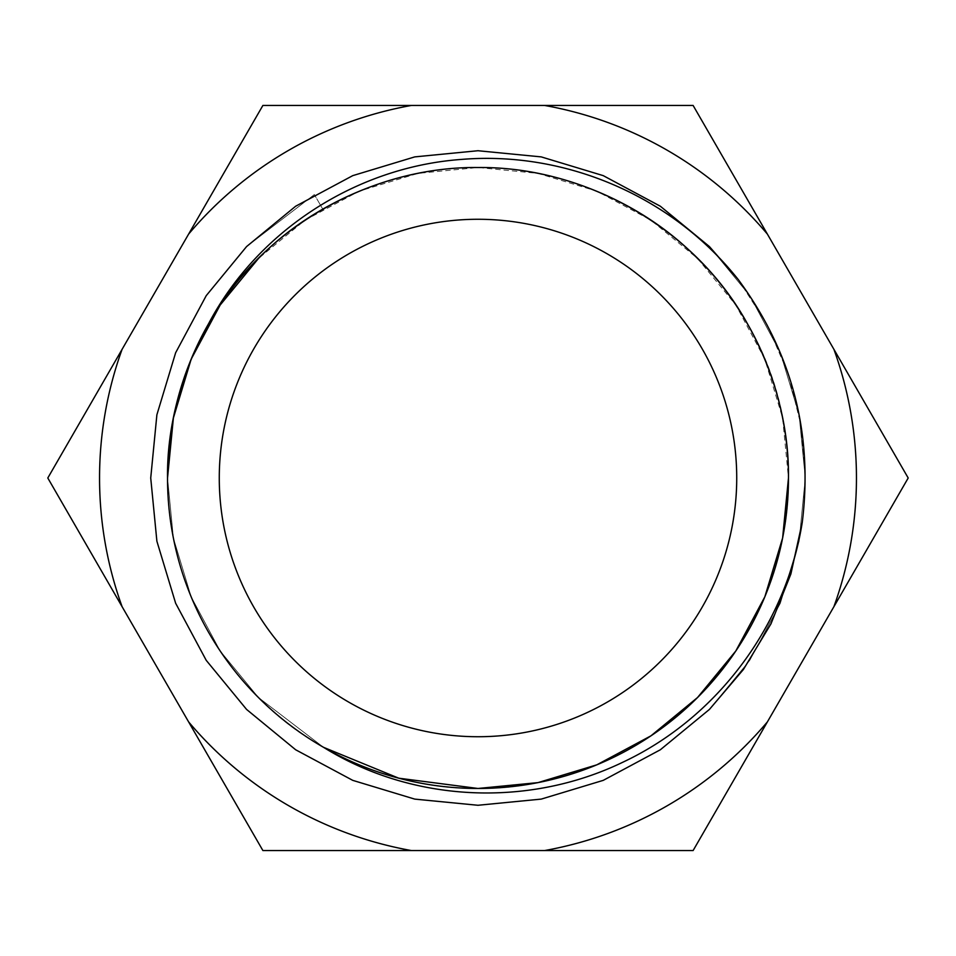 <?xml version="1.0" encoding="UTF-8"?>
<svg xmlns="http://www.w3.org/2000/svg" width="956" height="956" viewBox="0 0 956 956"><rect width="100%" height="100%" fill="white"/><g stroke="black" fill="none" stroke-linecap="round" stroke-linejoin="round"><path stroke-width="0.72" stroke-dasharray="4.78 3.58" d="M122.093 606.678A378.457 378.457 0 0 1 122.093 349.322L47.8 478L262.9 850.565L693.1 850.565L908.2 478L693.1 105.435L262.9 105.435L122.093 349.322M736.729 478A258.729 258.729 0 0 0 478 219.271A258.729 258.729 0 0 0 219.271 478A258.729 258.729 0 0 0 478 736.729A258.729 258.729 0 0 0 736.729 478M323.57 747.341C229.093 695.263 166.38 586.446 167.527 478C166.523 398.544 201.573 313.938 258.467 258.467C313.938 201.573 398.544 166.523 478 167.527C557.456 166.523 642.062 201.573 697.533 258.467C754.427 313.938 789.477 398.544 788.473 478C789.477 557.456 754.427 642.062 697.533 697.533C642.062 754.427 557.456 789.477 478 788.473C398.544 789.477 313.938 754.427 258.467 697.533C201.573 642.062 166.523 557.456 167.527 478C166.523 398.544 201.573 313.938 258.467 258.467C313.938 201.573 398.544 166.523 478 167.527C557.456 166.523 642.062 201.573 697.533 258.467C754.427 313.938 789.477 398.544 788.473 478C789.477 557.456 754.427 642.062 697.533 697.533C642.062 754.427 557.456 789.477 478 788.473C398.544 789.477 313.938 754.427 258.467 697.533C201.573 642.062 166.523 557.456 167.527 478C166.523 398.544 201.573 313.938 258.467 258.467C313.938 201.573 398.544 166.523 478 167.527C557.456 166.523 642.062 201.573 697.533 258.467C754.427 313.938 789.477 398.544 788.473 478C789.477 557.456 754.427 642.062 697.533 697.533C642.062 754.427 557.456 789.477 478 788.473C398.544 789.477 313.938 754.427 258.467 697.533C201.573 642.062 166.523 557.456 167.527 478C166.523 398.544 201.573 313.938 258.467 258.467C313.938 201.573 398.544 166.523 478 167.527C557.456 166.523 642.062 201.573 697.533 258.467C754.427 313.938 789.477 398.544 788.473 478C789.477 557.456 754.427 642.062 697.533 697.533C642.062 754.427 557.456 789.477 478 788.473C398.544 789.477 313.938 754.427 258.467 697.533C201.573 642.062 166.523 557.456 167.527 478C166.523 398.544 201.573 313.938 258.467 258.467C313.938 201.573 398.544 166.523 478 167.527C557.456 166.523 642.062 201.573 697.533 258.467C754.427 313.938 789.477 398.544 788.473 478C789.477 557.456 754.427 642.062 697.533 697.533C642.062 754.427 557.456 789.477 478 788.473C398.544 789.477 313.938 754.427 258.467 697.533C201.573 642.062 166.523 557.456 167.527 478C166.523 398.544 201.573 313.938 258.467 258.467C313.938 201.573 398.544 166.523 478 167.527C557.456 166.523 642.062 201.573 697.533 258.467C754.427 313.938 789.477 398.544 788.473 478C789.477 557.456 754.427 642.062 697.533 697.533C642.062 754.427 557.456 789.477 478 788.473C398.544 789.477 313.938 754.427 258.467 697.533C201.573 642.062 166.523 557.456 167.527 478C166.523 398.544 201.573 313.938 258.467 258.467C313.938 201.573 398.544 166.523 478 167.527C557.456 166.523 642.062 201.573 697.533 258.467C754.427 313.938 789.477 398.544 788.473 478C789.477 557.456 754.427 642.062 697.533 697.533C642.062 754.427 557.456 789.477 478 788.473C398.544 789.477 313.938 754.427 258.467 697.533C201.573 642.062 166.523 557.456 167.527 478C166.523 398.544 201.573 313.938 258.467 258.467C313.938 201.573 398.544 166.523 478 167.527C557.456 166.523 642.062 201.573 697.533 258.467C754.427 313.938 789.477 398.544 788.473 478C789.477 557.456 754.427 642.062 697.533 697.533C642.062 754.427 557.456 789.477 478 788.473C398.544 789.477 313.938 754.427 258.467 697.533C201.573 642.062 166.523 557.456 167.527 478C166.38 369.876 228.759 261.311 322.77 209.125A310.473 310.473 0 0 0 323.57 747.341L258.467 697.533L220.179 650.976L191.164 596.807L173.383 537.989L167.527 478L173.383 537.989L191.164 596.807L220.179 650.976L258.467 697.533L323.57 747.341L258.467 697.533L220.179 650.976L191.164 596.807L173.383 537.989L167.527 478L173.383 537.989L191.164 596.807L220.179 650.976L258.467 697.533L323.57 747.341L258.467 697.533L220.179 650.976L191.164 596.807L173.383 537.989L167.527 478L173.383 537.989L191.164 596.807L220.179 650.976L258.467 697.533L323.57 747.341L258.467 697.533L220.179 650.976L191.164 596.807L173.383 537.989L167.527 478C166.523 557.456 201.573 642.062 258.467 697.533C313.938 754.427 398.544 789.477 478 788.473C557.456 789.477 642.062 754.427 697.533 697.533C754.427 642.062 789.477 557.456 788.473 478L782.617 418.011L764.836 359.193L735.821 305.024L697.533 258.467L650.976 220.179L596.807 191.164L537.989 173.383L478 167.527L418.011 173.383L359.193 191.164L305.024 220.179L258.467 258.467M747.341 323.57A310.473 310.473 0 0 0 322.77 209.125L314.357 194.57L322.77 209.125C228.759 261.311 166.38 369.876 167.527 478C166.523 557.456 201.573 642.062 258.467 697.533C313.938 754.427 398.544 789.477 478 788.473C557.456 789.477 642.062 754.427 697.533 697.533C794.974 602.184 817.894 442.114 747.341 323.57M188.607 234.112A378.457 378.457 0 0 1 411.486 105.435M544.514 105.435A378.457 378.457 0 0 1 767.393 234.112M833.907 349.322A378.457 378.457 0 0 1 833.907 606.678M767.393 721.888A378.457 378.457 0 0 1 544.514 850.565M411.486 850.565A378.457 378.457 0 0 1 188.607 721.888M738.402 279.761L767.118 324.634L788.294 373.951L801.08 425.779L805.275 478L799.108 541.239L780.359 603.248L749.767 660.345L709.424 709.424L660.345 749.767L603.248 780.359L541.239 799.108L478 805.275L414.761 799.108L352.752 780.359L295.655 749.767L246.576 709.424L206.233 660.345L175.641 603.248L156.892 541.239L150.725 478L156.892 414.761L175.641 352.752L206.233 295.655L246.576 246.576L295.655 206.233L352.752 175.641L414.761 156.892L478 150.725L541.239 156.892L603.248 175.641L660.345 206.233L709.424 246.576L749.767 295.655L780.359 352.752L799.108 414.761L805.275 478L799.108 541.239L780.359 603.248L749.767 660.345L709.424 709.424L660.345 749.767L603.248 780.359L541.239 799.108L478 805.275L414.761 799.108L352.752 780.359L295.655 749.767L246.576 709.424L206.233 660.345L175.641 603.248L156.892 541.239L150.725 478L156.892 414.761L175.641 352.752L206.233 295.655L246.576 246.576L295.655 206.233L352.752 175.641L414.761 156.892L478 150.725L541.239 156.892L603.248 175.641L660.345 206.233L709.424 246.576L749.767 295.655L780.359 352.752L799.108 414.761L805.275 478L799.108 541.239L780.359 603.248L749.767 660.345L709.424 709.424L660.345 749.767L603.248 780.359L541.239 799.108L478 805.275L414.761 799.108L352.752 780.359L295.655 749.767L246.576 709.424L206.233 660.345L175.641 603.248L156.892 541.239L150.725 478L156.892 414.761L175.641 352.752L206.233 295.655L246.576 246.576L295.655 206.233L352.752 175.641L414.761 156.892L478 150.725L541.239 156.892L603.248 175.641L660.345 206.233L709.424 246.576L749.767 295.655L780.359 352.752L799.108 414.761L805.275 478L799.108 541.239L780.359 603.248L749.767 660.345L709.424 709.424L660.345 749.767L603.248 780.359L541.239 799.108L478 805.275L414.761 799.108L352.752 780.359L295.655 749.767L246.576 709.424L206.233 660.345L175.641 603.248L156.892 541.239L150.725 478L156.892 414.761L175.641 352.752L206.233 295.655L246.576 246.576L295.655 206.233L352.752 175.641L414.761 156.892L478 150.725L541.239 156.892L603.248 175.641L660.345 206.233L709.424 246.576L749.767 295.655L780.359 352.752L799.108 414.761L805.275 478L799.108 541.239L780.359 603.248L749.767 660.345L709.424 709.424L660.345 749.767L603.248 780.359L541.239 799.108L478 805.275L414.761 799.108L352.752 780.359L295.655 749.767L246.576 709.424L206.233 660.345L175.641 603.248L156.892 541.239L150.725 478L156.892 414.761L175.641 352.752L206.233 295.655L246.576 246.576L295.655 206.233L352.752 175.641L414.761 156.892L478 150.725L541.239 156.892L603.248 175.641L660.345 206.233L709.424 246.576L749.767 295.655L780.359 352.752L799.108 414.761L805.275 478L799.108 541.239L780.359 603.248L749.767 660.345L709.424 709.424L660.345 749.767L603.248 780.359L541.239 799.108L478 805.275L414.761 799.108L352.752 780.359L295.655 749.767L246.576 709.424L206.233 660.345L175.641 603.248L156.892 541.239L150.725 478L156.892 414.761L175.641 352.752L206.233 295.655L246.576 246.576L295.655 206.233L352.752 175.641L414.761 156.892L478 150.725L541.239 156.892L603.248 175.641L660.345 206.233L709.424 246.576L749.767 295.655L780.359 352.752L799.108 414.761L805.275 478L799.108 541.239L780.359 603.248L749.767 660.345L709.424 709.424L660.345 749.767L603.248 780.359L541.239 799.108L478 805.275L414.761 799.108L352.752 780.359L295.655 749.767L246.576 709.424L206.233 660.345L175.641 603.248L156.892 541.239L150.725 478L156.892 414.761L175.641 352.752L206.233 295.655L246.576 246.576L295.655 206.233L352.752 175.641L414.761 156.892L478 150.725L541.239 156.892L603.248 175.641L660.345 206.233L709.424 246.576L749.767 295.655L780.359 352.752L799.108 414.761L805.275 478L799.108 541.239L780.359 603.248L749.767 660.345L709.424 709.424L660.345 749.767L603.248 780.359L541.239 799.108L478 805.275L414.761 799.108L352.752 780.359L295.655 749.767L246.576 709.424L206.233 660.345L175.641 603.248L156.892 541.239L150.725 478L156.892 414.761L175.641 352.752L206.233 295.655L246.576 246.576L295.655 206.233L352.752 175.641L414.761 156.892L478 150.725L541.239 156.892L603.248 175.641L660.345 206.233L709.424 246.576L749.767 295.655L780.359 352.752L799.108 414.761L805.275 478L799.108 541.239L780.359 603.248L749.767 660.345L709.424 709.424L660.345 749.767L603.248 780.359L541.239 799.108L478 805.275L414.761 799.108L352.752 780.359L295.655 749.767L246.576 709.424L206.233 660.345L175.641 603.248L156.892 541.239L150.725 478L156.892 414.761L175.641 352.752L206.233 295.655L246.576 246.576L314.357 194.57L246.576 246.576L206.233 295.655L175.641 352.752L156.892 414.761L150.725 478L156.892 541.239L175.641 603.248L206.233 660.345L246.576 709.424L295.655 749.767L352.752 780.359L414.761 799.108L478 805.275L541.239 799.108L603.248 780.359L660.345 749.767L709.424 709.424L749.767 660.345L780.359 603.248L799.108 541.239L805.275 478L799.108 414.761L780.359 352.752L749.767 295.655L709.424 246.576L660.345 206.233L603.248 175.641L541.239 156.892L478 150.725L414.761 156.892L352.752 175.641L295.655 206.233L246.576 246.576L206.233 295.655L175.641 352.752L156.892 414.761L150.725 478L156.892 541.239L175.641 603.248L206.233 660.345L246.576 709.424L295.655 749.767L352.752 780.359L414.761 799.108L478 805.275L541.239 799.108L603.248 780.359L660.345 749.767L709.424 709.424L749.767 660.345L780.359 603.248L799.108 541.239L805.275 478L799.108 414.761L780.359 352.752L749.767 295.655L709.424 246.576L660.345 206.233L603.248 175.641L541.239 156.892L478 150.725L414.761 156.892L352.752 175.641L295.655 206.233L246.576 246.576L206.233 295.655L175.641 352.752L156.892 414.761L150.725 478L156.892 541.239L175.641 603.248L206.233 660.345L246.576 709.424L295.655 749.767L352.752 780.359L414.761 799.108L478 805.275L541.239 799.108L603.248 780.359L660.345 749.767L709.424 709.424L749.767 660.345L780.359 603.248L799.108 541.239L805.275 478L799.108 414.761L780.359 352.752L749.767 295.655L709.424 246.576L660.345 206.233L603.248 175.641L541.239 156.892L478 150.725L414.761 156.892L352.752 175.641L295.655 206.233L246.576 246.576L206.233 295.655L175.641 352.752L156.892 414.761L150.725 478L156.892 541.239L175.641 603.248L206.233 660.345L246.576 709.424L295.655 749.767L352.752 780.359L414.761 799.108L478 805.275L541.239 799.108L603.248 780.359L660.345 749.767L709.424 709.424L749.767 660.345L780.359 603.248L799.108 541.239L805.275 478L799.108 414.761L780.359 352.752L749.767 295.655L709.424 246.576L660.345 206.233L603.248 175.641L541.239 156.892L478 150.725L414.761 156.892L352.752 175.641L295.655 206.233L246.576 246.576L206.233 295.655L175.641 352.752L156.892 414.761L150.725 478L156.892 541.239L175.641 603.248L206.233 660.345L246.576 709.424L295.655 749.767L352.752 780.359L414.761 799.108L478 805.275L541.239 799.108L603.248 780.359L660.345 749.767L709.424 709.424L749.767 660.345L780.359 603.248L799.108 541.239L805.275 478L799.108 414.761L780.359 352.752L749.767 295.655L709.424 246.576L660.345 206.233L603.248 175.641L541.239 156.892L478 150.725L414.761 156.892L352.752 175.641L295.655 206.233L246.576 246.576L206.233 295.655L175.641 352.752L156.892 414.761L150.725 478L156.892 541.239L175.641 603.248L206.233 660.345L246.576 709.424L295.655 749.767L352.752 780.359L414.761 799.108L478 805.275L541.239 799.108L603.248 780.359L660.345 749.767L709.424 709.424L749.767 660.345L780.359 603.248L799.108 541.239L805.275 478L799.108 414.761L780.359 352.752L749.767 295.655L709.424 246.576L660.345 206.233L603.248 175.641L541.239 156.892L478 150.725L414.761 156.892L352.752 175.641L295.655 206.233L246.576 246.576L206.233 295.655L175.641 352.752L156.892 414.761L150.725 478L156.892 541.239L175.641 603.248L206.233 660.345L246.576 709.424L295.655 749.767L352.752 780.359L414.761 799.108L478 805.275L541.239 799.108L603.248 780.359L660.345 749.767L709.424 709.424L749.767 660.345L780.359 603.248L799.108 541.239L805.275 478L799.108 414.761L780.359 352.752L749.767 295.655L709.424 246.576L660.345 206.233L603.248 175.641L541.239 156.892L478 150.725L414.761 156.892L352.752 175.641L295.655 206.233L246.576 246.576L206.233 295.655L175.641 352.752L156.892 414.761L150.725 478L156.892 541.239L175.641 603.248L206.233 660.345L246.576 709.424L295.655 749.767L352.752 780.359L414.761 799.108L478 805.275L541.239 799.108L603.248 780.359L660.345 749.767L709.424 709.424L749.767 660.345L780.359 603.248L799.108 541.239L805.275 478L801.08 425.779L788.294 373.951L767.118 324.634L738.402 279.761"/><path stroke-width="1.43" d="M122.093 606.678A378.457 378.457 0 0 1 122.093 349.322L188.607 234.112A378.457 378.457 0 0 1 411.486 105.435L544.514 105.435A378.457 378.457 0 0 1 767.393 234.112L833.907 349.322A378.457 378.457 0 0 1 833.907 606.678L767.393 721.888A378.457 378.457 0 0 1 544.514 850.565L411.486 850.565A378.457 378.457 0 0 1 188.607 721.888L47.8 478L122.093 349.322M736.729 478A258.729 258.729 0 0 0 478 219.271A258.729 258.729 0 0 0 219.271 478A258.729 258.729 0 0 0 478 736.729A258.729 258.729 0 0 0 736.729 478M208.659 323.57C258.156 230.061 356.719 167.001 461.378 159.425C566.239 150.713 672.797 196.793 738.402 279.761C791.855 352.274 813.15 433.008 802.311 521.964C786.071 625.606 717.215 717.98 622.643 762.314C528.728 807.569 412.873 802.849 323.57 747.341L398.772 778.196L478 788.473L537.989 782.617L596.807 764.836L650.976 735.821L697.533 697.533L735.821 650.976L764.836 596.807L782.617 537.989L788.473 478L782.617 537.989L764.836 596.807L735.821 650.976L697.533 697.533L650.976 735.821L596.807 764.836L537.989 782.617L478 788.473L398.772 778.196L323.57 747.341L398.772 778.196L478 788.473L537.989 782.617L596.807 764.836L650.976 735.821L697.533 697.533L735.821 650.976L764.836 596.807L782.617 537.989L788.473 478L782.617 537.989L764.836 596.807L735.821 650.976L697.533 697.533L650.976 735.821L596.807 764.836L537.989 782.617L478 788.473L398.772 778.196L323.57 747.341L398.772 778.196L478 788.473L537.989 782.617L596.807 764.836L650.976 735.821L697.533 697.533L735.821 650.976L764.836 596.807L782.617 537.989L788.473 478L782.617 537.989L764.836 596.807L735.821 650.976L697.533 697.533L650.976 735.821L596.807 764.836L537.989 782.617L478 788.473L398.772 778.196L323.57 747.341A310.473 310.473 0 0 1 167.527 478C166.523 398.544 201.573 313.938 258.467 258.467C313.938 201.573 398.544 166.523 478 167.527C557.456 166.523 642.062 201.573 697.533 258.467C754.427 313.938 789.477 398.544 788.473 478C789.477 398.544 754.427 313.938 697.533 258.467C642.062 201.573 557.456 166.523 478 167.527C398.544 166.523 313.938 201.573 258.467 258.467C201.573 313.938 166.523 398.544 167.527 478C166.523 398.544 201.573 313.938 258.467 258.467C313.938 201.573 398.544 166.523 478 167.527C557.456 166.523 642.062 201.573 697.533 258.467C754.427 313.938 789.477 398.544 788.473 478C789.477 398.544 754.427 313.938 697.533 258.467C642.062 201.573 557.456 166.523 478 167.527C398.544 166.523 313.938 201.573 258.467 258.467C201.573 313.938 166.523 398.544 167.527 478C166.523 398.544 201.573 313.938 258.467 258.467C313.938 201.573 398.544 166.523 478 167.527C557.456 166.523 642.062 201.573 697.533 258.467C754.427 313.938 789.477 398.544 788.473 478C789.477 398.544 754.427 313.938 697.533 258.467C642.062 201.573 557.456 166.523 478 167.527C369.554 166.38 260.737 229.093 208.659 323.57A310.473 310.473 0 0 0 167.527 478C166.523 398.544 201.573 313.938 258.467 258.467C313.938 201.573 398.544 166.523 478 167.527C557.456 166.523 642.062 201.573 697.533 258.467C754.427 313.938 789.477 398.544 788.473 478L782.617 537.989L764.836 596.807L735.821 650.976L697.533 697.533L650.976 735.821L596.807 764.836L537.989 782.617L478 788.473L398.772 778.196L323.57 747.341A310.473 310.473 0 0 0 747.341 323.57C695.263 229.093 586.446 166.38 478 167.527C398.544 166.523 313.938 201.573 258.467 258.467C201.573 313.938 166.523 398.544 167.527 478L173.383 418.011L191.164 359.193L220.179 305.024L258.467 258.467M188.607 234.112L262.9 105.435L411.486 105.435M544.514 105.435L693.1 105.435L767.393 234.112M411.486 850.565L262.9 850.565L188.607 721.888M767.393 721.888L693.1 850.565L544.514 850.565M833.907 349.322L908.2 478L833.907 606.678M802.311 521.964L790.887 573.982L770.978 623.838L743.374 669.535L709.424 709.424L660.345 749.767L603.248 780.359L541.239 799.108L478 805.275L414.761 799.108L352.752 780.359L295.655 749.767L246.576 709.424L206.233 660.345L175.641 603.248L156.892 541.239L150.725 478L156.892 414.761L175.641 352.752L206.233 295.655L246.576 246.576L295.655 206.233L352.752 175.641L414.761 156.892L478 150.725L541.239 156.892L603.248 175.641L660.345 206.233L709.424 246.576L738.402 279.761"/></g></svg>
